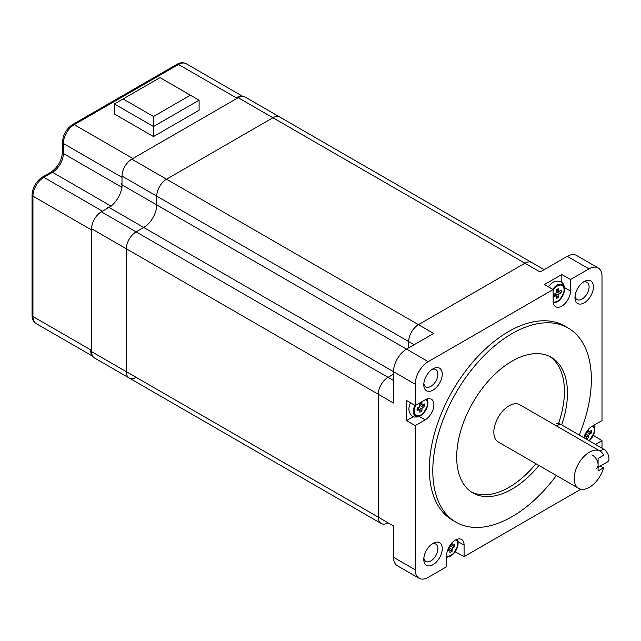 <?xml version="1.0" encoding="UTF-8"?>
<svg xmlns="http://www.w3.org/2000/svg" width="641" height="641" viewBox="0 0 641 641"><rect width="100%" height="100%" fill="white"/><g stroke="black" fill="none" stroke-linecap="round" stroke-linejoin="round"><path stroke-width="0.96" d="M393.494 380.466L388.061 377.333L393.494 374.2L388.061 377.333A13.822 7.98 120 0 0 378.286 394.263L378.286 517.151A13.822 7.98 120 0 0 381.155 523.481L159.617 395.577A13.822 7.98 120 0 1 159.561 395.545A13.822 7.98 120 0 0 159.617 395.577A13.822 7.98 120 0 0 159.665 395.609M544.145 269.661L279.861 117.079A13.822 7.98 120 0 0 272.946 117.76L166.524 179.208A13.822 7.98 120 0 0 156.749 196.138L156.749 204.912A18.429 10.641 -60 0 1 143.72 227.483L136.116 231.874A13.822 7.98 120 0 0 126.341 248.804L126.341 371.692A13.822 7.98 120 0 0 129.21 378.022A13.822 7.98 120 0 0 136.116 377.333M583.839 437.699A12.283 7.091 120 0 1 592.012 426.369L602.003 420.6L602.003 276.391A18.429 10.641 120 0 0 598.181 267.954L576.467 255.414A18.429 10.641 120 0 0 567.245 256.328L540.099 272L524.899 263.227A13.822 7.98 120 0 1 531.806 262.538A13.822 7.98 120 0 0 524.899 263.227L418.469 324.666A13.822 7.98 120 0 0 408.694 341.597L408.694 347.863L408.694 341.597L156.749 196.138L156.749 204.912A18.429 10.641 -60 0 1 143.72 227.483L136.116 231.874A13.822 7.98 120 0 0 126.341 248.804L126.341 371.692A13.822 7.98 120 0 0 129.21 378.022L94.451 357.958C91.903 356.252 90.645 353.72 90.693 350.379M107.432 207.267A3.069 1.771 60 0 1 108.97 207.42L101.366 211.81L388.061 377.333A13.822 7.98 120 0 0 378.286 394.263L378.286 517.151A13.822 7.98 120 0 0 381.155 523.481A13.822 7.98 120 0 0 388.061 522.8M406.522 420.6L415.216 425.616L425.199 419.847A12.283 7.091 120 0 0 433.228 409.014A12.283 7.091 120 0 0 431.345 399.175A12.283 7.091 120 0 0 425.199 399.784L415.216 405.545L406.522 400.529L406.522 420.6L413.237 416.722M455.094 551.813L464.084 556.652L464.084 545.114A12.283 7.091 120 0 0 461.536 539.49A12.283 7.091 120 0 0 455.39 540.099A12.283 7.091 120 0 0 446.705 555.146L446.705 566.684L428.244 577.341A18.429 10.641 120 0 1 419.03 578.254L397.308 565.715A18.429 10.641 120 0 1 393.494 557.277L393.494 525.932L91.591 351.629A13.822 7.98 120 0 0 94.451 357.958M595.481 444.421L602.003 440.663L593.31 435.303M570.506 291.062L570.506 279.524L561.82 274.508L544.441 284.54L553.135 289.556L553.135 301.094A12.283 7.091 120 0 0 555.675 306.719A12.283 7.091 120 0 0 565.146 303.425A12.283 7.091 120 0 0 570.506 291.062L564.505 287.593M561.82 282.264L561.82 274.508M603.606 467.826L598.093 471.007L598.093 458.467L603.606 455.286A21.498 12.411 120 0 0 600.152 451.136A21.498 12.411 120 0 0 589.399 452.193A21.498 12.411 120 0 0 575.354 471.143A21.498 12.411 120 0 0 578.655 488.37A21.498 12.411 120 0 0 589.399 487.304A21.498 12.411 120 0 0 603.606 467.826L600.425 465.991M600.152 451.136L519.795 404.735A21.498 12.411 120 0 0 509.042 405.801A21.498 12.411 120 0 0 494.996 424.751A21.498 12.411 120 0 0 498.289 441.978L578.655 488.37M471.431 492.016A78.322 45.223 120 0 0 509.042 487.312A78.322 45.223 120 0 0 535.948 463.715M558.575 423.356A78.322 45.223 120 0 0 549.698 356.452M561.684 424.911A78.322 45.223 120 0 0 551.244 357.277A78.322 45.223 120 0 0 512.079 361.155A78.322 45.223 120 0 0 460.911 430.183A78.322 45.223 120 0 0 472.922 492.945A78.322 45.223 120 0 0 512.079 489.067A78.322 45.223 120 0 0 538.993 465.47M579.216 435.031A112.111 64.725 120 0 0 568.134 328.016A112.111 64.725 120 0 0 512.079 333.568A112.111 64.725 120 0 0 438.837 432.363A112.111 64.725 120 0 0 456.023 522.207A112.111 64.725 120 0 0 512.079 516.654A112.111 64.725 120 0 0 556.348 475.494M568.134 328.016L564.665 326.013A112.111 64.725 120 0 0 508.609 331.565A112.111 64.725 120 0 0 435.367 430.359A112.111 64.725 120 0 0 452.546 520.196L456.023 522.207M584.191 302.848A13.052 7.54 -60 0 1 574.961 297.52A13.052 7.54 -60 0 1 584.191 281.535L584.191 281.535A13.052 7.54 -60 0 1 593.422 286.864A13.052 7.54 -60 0 1 584.191 302.848M575.033 296.142A9.984 5.761 120 0 0 577.028 299.579A9.984 5.761 120 0 0 582.02 299.091A9.984 5.761 120 0 0 588.542 290.293A9.984 5.761 120 0 0 587.012 282.288A9.984 5.761 120 0 0 583.03 282.288M433.02 390.129A13.052 7.54 -60 0 1 423.789 384.792A13.052 7.54 -60 0 1 433.02 368.807L433.02 368.807A13.052 7.54 -60 0 1 442.25 374.136A13.052 7.54 -60 0 1 433.02 390.129M423.861 383.414A9.984 5.761 120 0 0 425.856 386.86A9.984 5.761 120 0 0 430.848 386.363A9.984 5.761 120 0 0 437.37 377.565A9.984 5.761 120 0 0 435.84 369.569A9.984 5.761 120 0 0 431.866 369.561M433.02 564.681A13.052 7.54 -60 0 1 423.789 559.353A13.052 7.54 -60 0 1 433.02 543.36L433.02 543.36A13.052 7.54 -60 0 1 442.25 548.688A13.052 7.54 -60 0 1 433.02 564.681M423.861 557.966A9.984 5.761 120 0 0 425.856 561.412A9.984 5.761 120 0 0 430.848 560.915A9.984 5.761 120 0 0 437.37 552.117A9.984 5.761 120 0 0 435.84 544.121A9.984 5.761 120 0 0 431.866 544.113M415.216 425.616L415.216 569.817A18.429 10.641 120 0 0 419.03 578.254M464.084 556.652L580.89 489.211M601.458 466.584A18.429 10.641 120 0 0 601.723 465.238M602.003 448.187L602.003 440.663M598.181 267.954A18.429 10.641 120 0 0 588.967 268.867L570.506 279.524M553.135 289.556L428.244 361.66A18.429 10.641 120 0 0 415.216 384.231L415.216 405.545M236.665 97.552C239.598 95.829 242.41 95.653 245.11 97.015L279.861 117.079A13.822 7.98 120 0 0 272.946 117.76L524.899 263.227L418.469 324.666L433.677 333.448L406.522 349.121A18.429 10.641 120 0 0 393.494 371.692L393.494 403.045L91.591 228.741L91.591 351.629M245.11 97.015A13.822 7.98 120 0 0 238.196 97.696L272.946 117.76L166.524 179.208L418.469 324.666A13.822 7.98 120 0 0 408.694 341.597L414.126 344.73M238.196 97.696L131.774 159.144L166.524 179.208A13.822 7.98 120 0 0 156.749 196.138L121.998 176.075L121.998 184.848A18.429 10.641 -60 0 1 108.97 207.42L415.216 384.231M592.661 455.334A7.676 4.431 60 0 1 598.093 464.733A7.676 4.431 60 0 1 596.499 468.25M556.244 423.605A7.676 4.431 60 0 1 560.082 423.981L603.518 449.061A7.676 4.431 60 0 1 608.95 458.467A7.676 4.431 60 0 1 607.364 461.985L598.093 467.337M557.91 290.581A5.376 3.101 -60 0 1 557.862 290.838L556.388 291.687L556.388 289.988A5.376 3.101 -60 0 1 558.559 288.738L558.559 290.437A1.538 0.889 120 0 0 558.88 291.134A1.538 0.889 120 0 0 559.649 291.062L561.115 290.213A5.376 3.101 -60 0 1 561.115 292.721L559.649 293.57A1.538 0.889 120 0 0 558.559 295.453L558.559 297.152A5.376 3.101 -60 0 1 556.388 298.402L556.388 296.703A1.538 0.889 120 0 0 556.067 295.998A1.538 0.889 120 0 0 555.306 296.078L553.832 296.927A5.376 3.101 -60 0 1 553.672 295.765A5.376 3.101 -60 0 1 553.832 294.419L555.306 293.57L555.306 295.269A5.376 3.101 -60 0 1 555.106 295.445M558.559 297.152L555.306 295.269M561.115 292.721L557.862 290.838M558.559 295.453L555.306 293.57A1.538 0.889 120 0 0 556.388 291.687L559.649 293.57M548.448 286.856A10.753 6.21 -60 0 1 554.305 281.711C560.659 279.997 564.08 282.352 564.561 288.779L564.088 292.312A10.272 5.929 -60 0 1 559.689 299.924A10.272 5.929 -60 0 1 553.263 302.752M585.225 434.045L585.489 435.592A5.376 3.101 -60 0 1 585.297 435.768M588.101 430.904A5.376 3.101 -60 0 1 588.053 431.161L586.579 431.705M588.654 429.077A5.376 3.101 -60 0 1 588.75 429.053L588.75 430.752A1.538 0.889 120 0 0 589.071 431.457A1.538 0.889 120 0 0 589.84 431.385L591.306 430.536A5.376 3.101 -60 0 1 591.306 433.044L589.84 433.893A1.538 0.889 120 0 0 588.75 435.768L588.75 437.466L585.489 435.592M591.306 433.044L588.053 431.161M588.75 435.768L585.489 433.893A1.538 0.889 120 0 0 586.579 432.01L589.84 433.893M588.75 437.466A5.376 3.101 -60 0 1 586.579 438.724L586.579 437.026A1.538 0.889 120 0 0 586.259 436.321A1.538 0.889 120 0 0 585.489 436.401L584.023 437.25A5.376 3.101 -60 0 1 583.991 437.154M421.297 404.311A5.376 3.101 -60 0 1 421.241 404.575L419.775 405.424L419.775 403.726A5.376 3.101 -60 0 1 421.946 402.468L421.946 404.167A1.538 0.889 120 0 0 422.267 404.872A1.538 0.889 120 0 0 423.028 404.8L424.502 403.95A5.376 3.101 -60 0 1 424.502 406.458L423.028 407.307A1.538 0.889 120 0 0 421.946 409.182L421.946 410.881A5.376 3.101 -60 0 1 419.775 412.139L419.775 410.44A1.538 0.889 120 0 0 419.454 409.735A1.538 0.889 120 0 0 418.685 409.815L417.219 410.665A5.376 3.101 -60 0 1 417.059 409.495A5.376 3.101 -60 0 1 417.219 408.157L418.685 407.307L418.685 409.006A5.376 3.101 -60 0 1 418.493 409.174M421.946 410.881L418.685 409.006M424.502 406.458L421.241 404.575M421.946 409.182L418.685 407.307A1.538 0.889 120 0 0 419.775 405.424L423.028 407.307M426.706 399.063A10.272 5.929 -60 0 1 427.892 402.973A10.272 5.929 -60 0 1 427.467 406.049A10.272 5.929 -60 0 1 423.076 413.661L417.355 416.995L414.23 417.027L411.698 415.785L410.144 413.91L409.006 410.488A10.753 6.21 -60 0 1 408.91 409.182A10.753 6.21 -60 0 1 410.528 402.844M448.612 547.775L448.876 549.321A5.376 3.101 -60 0 1 448.676 549.497M451.488 544.634A5.376 3.101 -60 0 1 451.432 544.898L449.966 545.435M452.041 542.815A5.376 3.101 -60 0 1 452.137 542.791L452.137 544.489A1.538 0.889 120 0 0 452.45 545.195A1.538 0.889 120 0 0 453.219 545.114L454.693 544.265A5.376 3.101 -60 0 1 454.693 546.773L453.219 547.622A1.538 0.889 120 0 0 452.137 549.505L452.137 551.204L448.876 549.321M454.693 546.773L451.432 544.898M452.137 549.505L448.876 547.622A1.538 0.889 120 0 0 449.966 545.747L453.219 547.622M452.137 551.204A5.376 3.101 -60 0 1 449.966 552.454L449.966 550.763A1.538 0.889 120 0 0 449.645 550.058A1.538 0.889 120 0 0 448.876 550.13L447.41 550.98A5.376 3.101 -60 0 1 447.378 550.883M132.855 158.519L237.114 98.329L178.47 64.469L74.22 124.658L132.855 158.519M153.495 136.573L199.103 110.236L199.103 100.204L153.495 126.541L153.495 136.573L114.394 114.002L114.394 103.97L153.495 126.541L153.495 116.51L190.417 95.189L160.01 77.633L123.088 98.954L153.495 116.51M91.591 350.379L91.591 229.991L32.947 196.138L32.947 316.518L91.591 350.379M110.981 206.082L52.498 172.309L43.812 177.325L102.456 211.185L111.141 206.17M121.998 187.356L121.998 177.325L63.355 143.472L63.355 153.503L121.846 187.268M199.103 100.204L190.417 95.189M123.088 98.954L114.394 103.97M428.244 361.66L121.998 184.848A3.069 1.771 -0 0 1 121.101 183.598M419.198 416.378L425.199 419.847M458.075 541.653L464.084 545.114M588.967 268.867L567.245 256.328M415.216 569.817L393.494 557.277M131.774 159.144A13.822 7.98 120 0 0 121.998 176.075M101.366 211.81A13.822 7.98 120 0 0 91.591 228.741M603.518 449.061L600.04 451.072M560.082 423.981L556.604 425.993M553.151 301.823A9.327 5.384 120 0 0 560.218 298.914A9.327 5.384 120 0 0 564.072 289.764A9.327 5.384 120 0 0 560.202 285.061A9.327 5.384 120 0 0 553.135 290.341M552.798 289.363A10.272 5.929 -60 0 1 560.442 284.059A10.272 5.929 -60 0 1 564.513 289.243A10.272 5.929 -60 0 1 564.088 292.312L559.689 299.924L553.391 303.369M558.559 290.437L556.965 289.516M555.306 296.078L553.712 295.156M588.927 440.639A9.327 5.384 120 0 0 594.263 430.079A9.327 5.384 120 0 0 592.629 426.009M593.422 425.552A10.272 5.929 -60 0 1 594.704 429.558A10.272 5.929 -60 0 1 594.279 432.635A10.272 5.929 -60 0 1 589.88 440.247A10.272 5.929 -60 0 1 589.255 440.824M588.75 430.752L587.717 430.159M585.489 436.401L584.456 435.8M415.897 405.152A9.327 5.384 120 0 0 414.262 411.113A9.327 5.384 120 0 0 420.857 414.919A9.327 5.384 120 0 0 427.459 403.493A9.327 5.384 120 0 0 425.848 399.439M427.299 398.862L427.948 402.508L427.467 406.049L423.076 413.661A10.272 5.929 -60 0 1 413.365 411.37A10.272 5.929 -60 0 1 414.879 405.36M421.946 404.167L420.352 403.245M418.685 409.815L417.091 408.894M446.705 555.867A9.327 5.384 120 0 0 453.772 552.991A9.327 5.384 120 0 0 457.65 543.816A9.327 5.384 120 0 0 456.031 539.754M456.897 539.385A10.272 5.929 -60 0 1 458.083 543.296A10.272 5.929 -60 0 1 457.658 546.364A10.272 5.929 -60 0 1 453.267 553.976A10.272 5.929 -60 0 1 446.705 556.781M452.137 544.489L451.096 543.889M448.876 550.13L447.843 549.537M176.932 64.316C180.273 62.425 183.342 62.225 186.146 63.707A15.36 8.87 120 0 0 178.47 64.469A3.069 1.771 60 0 0 176.932 64.316L72.681 124.506A3.069 1.771 60 0 1 74.22 124.658A15.36 8.87 120 0 0 63.355 143.472A3.069 1.771 0 0 1 62.457 142.214L62.457 152.246A3.069 1.771 0 0 0 63.355 153.503A15.36 8.87 -60 0 1 52.498 172.309A3.069 1.771 60 0 0 50.96 172.157L42.274 177.172A3.069 1.771 60 0 1 43.812 177.325A15.36 8.87 120 0 0 32.947 196.138A3.069 1.771 0 0 1 32.05 194.88L32.05 315.268A3.069 1.771 0 0 0 32.947 316.518A15.36 8.87 120 0 0 36.128 323.553L92.697 356.212M66.536 341.108L66.464 341.068A15.36 8.87 120 0 0 66.536 341.108L92.288 355.971M381.155 523.481L129.21 378.022M159.617 395.577L124.859 375.514M558.88 291.134L556.588 289.812M556.067 295.998L553.776 294.676M594.007 425.215L594.752 429.093L594.279 432.635L589.255 440.832M589.071 431.457L587.428 430.512M586.259 436.321L584.624 435.375M422.267 404.872L419.975 403.55M419.454 409.735L417.163 408.413M457.49 539.185L458.139 542.831L457.658 546.364L453.267 553.976L446.705 557.454M452.45 545.195L450.815 544.249M449.645 550.058L448.011 549.113M186.146 63.707L242.723 96.366M36.128 323.553C33.452 321.894 32.098 319.13 32.05 315.268M32.05 194.88C32.595 187.324 36 181.427 42.274 177.172M50.96 172.157C57.874 167.301 61.712 160.667 62.457 152.246M62.457 142.214C63.002 134.658 66.408 128.761 72.681 124.506"/></g></svg>
